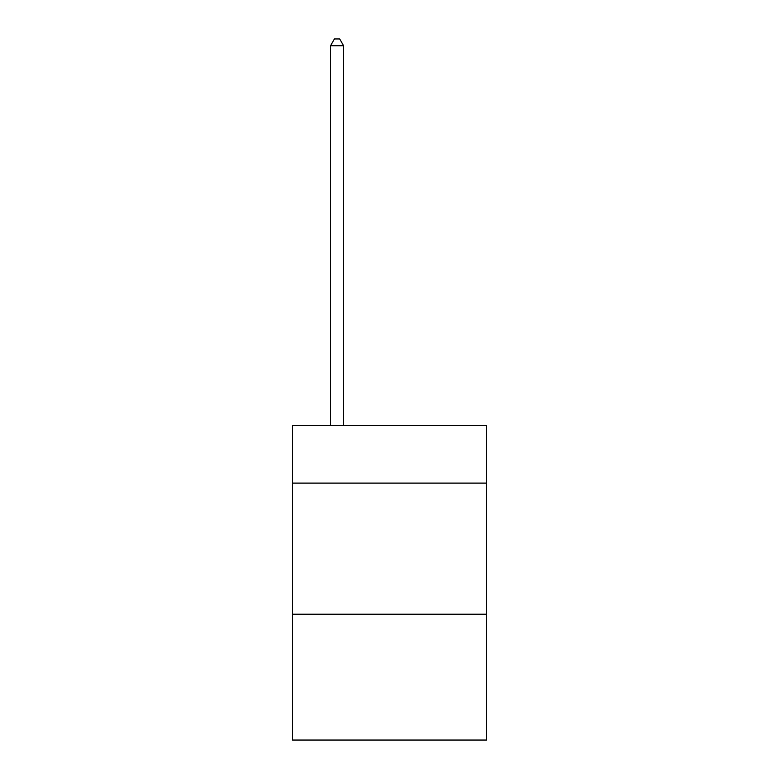 <?xml version="1.0" encoding="UTF-8"?>
<svg xmlns="http://www.w3.org/2000/svg" width="779" height="779" viewBox="0 0 779 779"><rect width="100%" height="100%" fill="white"/><g stroke="black" fill="none" stroke-linecap="round" stroke-linejoin="round"><path stroke-width="1.17" d="M486.515 483.107L486.515 425.422L292.485 425.422L292.485 483.107L486.515 483.107L486.515 740.05L292.485 740.05L292.485 483.107M486.515 614.203L292.485 614.203M343.617 425.422L343.617 45.766L330.51 45.766L330.51 425.422M330.51 45.766L334.444 38.95L339.683 38.95L343.617 45.766"/></g></svg>

